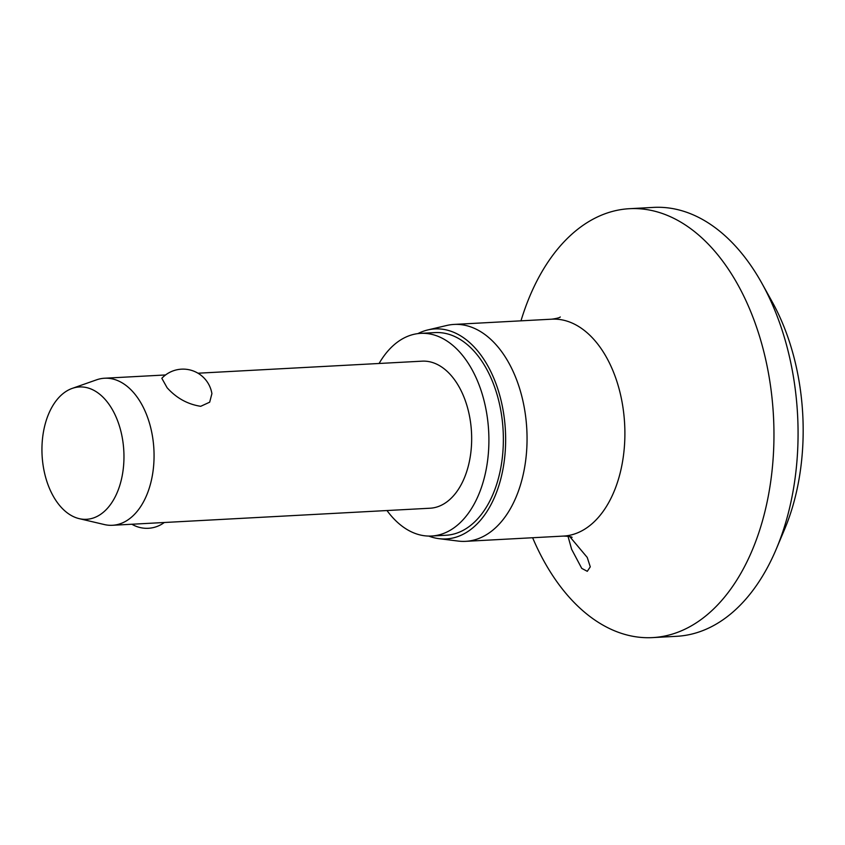<?xml version="1.0" encoding="UTF-8"?>
<svg xmlns="http://www.w3.org/2000/svg" width="845" height="845" viewBox="0 0 845 845"><rect width="100%" height="100%" fill="white"/><g stroke="black" fill="none" stroke-linecap="round" stroke-linejoin="round"><path stroke-width="1.27" d="M520.974 320.836A214.767 132.623 86.9 0 1 629.525 208.694L653.618 207.395A214.767 132.623 86.9 0 1 730.333 240.772A214.767 132.623 86.9 0 1 761.968 283.434L772.235 301.918A184.083 113.674 86.9 0 1 784.466 529.625L776.249 549.102A214.767 132.623 86.9 0 1 676.665 636.306L652.572 637.605A214.767 132.623 86.9 0 1 575.857 604.228A214.767 132.623 86.9 0 1 532.625 537.737M761.968 283.434A214.767 132.623 86.9 0 1 776.249 549.102M629.525 208.694A214.767 132.623 86.9 0 1 706.24 242.061A214.767 132.623 86.9 0 1 770.967 479.664A214.767 132.623 86.9 0 1 652.572 637.605M569.731 536.586L587.222 557.415L590.275 566.837L587.296 571.315L581.761 568.4L571.632 549.303L568.009 536.269M417.884 333.617A105.16 64.938 86.9 0 1 427.792 329.941L446.656 325.494A108.604 67.072 86.9 0 1 454.008 324.427A108.604 67.072 86.9 0 1 492.804 341.306A108.604 67.072 86.9 0 1 525.537 461.465A108.604 67.072 86.9 0 1 465.658 541.339A108.604 67.072 86.9 0 1 458.233 541.075L439.009 538.666A105.16 64.938 86.9 0 1 428.764 536.079M427.792 329.941A105.16 64.938 86.9 0 1 472.482 345.246A105.16 64.938 86.9 0 1 503.324 467.148A105.16 64.938 86.9 0 1 439.009 538.666M379.088 363.487A101.474 62.667 86.9 0 1 420.652 333.363A101.474 62.667 86.9 0 1 456.902 349.133A101.474 62.667 86.9 0 1 487.491 461.402A101.474 62.667 86.9 0 1 431.541 536.026A101.474 62.667 86.9 0 1 395.291 520.256A101.474 62.667 86.9 0 1 386.989 510.538M420.652 333.363L435.112 332.592A101.474 62.667 86.9 0 1 471.362 348.351A101.474 62.667 86.9 0 1 501.951 460.62A101.474 62.667 86.9 0 1 446.002 535.255L431.541 536.026M72.195 388.404L96.541 379.838A73.631 45.472 86.9 0 1 104.548 378.233A73.631 45.472 86.9 0 1 130.848 389.672A73.631 45.472 86.9 0 1 153.04 471.14A73.631 45.472 86.9 0 1 112.448 525.284A73.631 45.472 86.9 0 1 104.315 524.544L79.187 518.64A66.269 40.919 86.9 0 1 62.836 509.007A66.269 40.919 86.9 0 1 42.25 441.46A66.269 40.919 86.9 0 1 72.195 388.404A66.269 40.919 86.9 0 1 103.069 397.256A66.269 40.919 86.9 0 1 122.113 476.2A66.269 40.919 86.9 0 1 79.187 518.64M167.099 387.728L161.828 378.296A29.205 29.205 0 0 1 211.905 393.643L209.687 402.178L200.709 406.308C187.601 404.269 176.394 398.069 167.099 387.728M197.983 373.215L422.151 361.164A73.631 45.472 86.9 0 1 448.452 372.613A73.631 45.472 86.9 0 1 470.644 454.071A73.631 45.472 86.9 0 1 430.052 508.225L112.448 525.284M560.277 316.97C559.749 317.688 556.939 318.428 551.848 319.178A108.604 67.072 86.9 0 1 590.644 336.046A108.604 67.072 86.9 0 1 623.378 456.205A108.604 67.072 86.9 0 1 563.499 536.079L465.658 541.339M551.848 319.178L454.008 324.427M104.548 378.233L165.578 374.958M131.894 524.238A29.205 29.205 0 0 0 164.3 522.495M563.499 536.079C568.643 536.279 571.516 536.712 572.118 537.367"/></g></svg>
